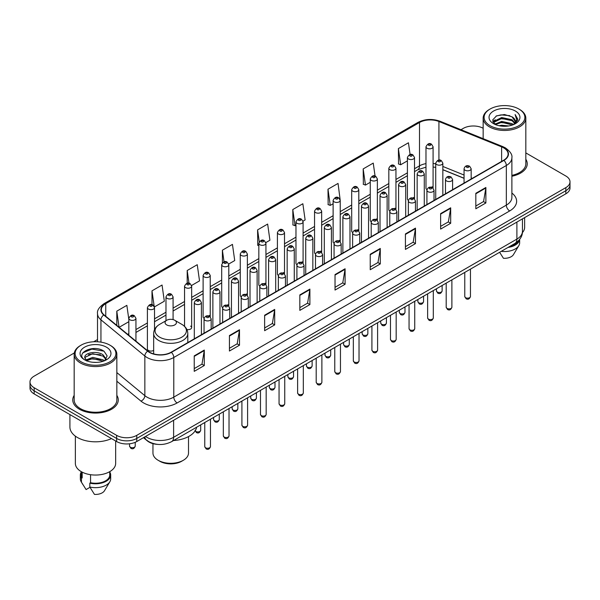 <?xml version="1.0" encoding="UTF-8"?>
<svg xmlns="http://www.w3.org/2000/svg" width="600" height="600" viewBox="0 0 600 600"><rect width="100%" height="100%" fill="white"/><g stroke="black" fill="none" stroke-linecap="round" stroke-linejoin="round"><path stroke-width="0.9" d="M413.475 197.468A3.555 2.055 0 0 1 414.51 198.833L414.518 157.507A3.555 2.055 180 0 1 412.32 159.398A3.555 2.055 180 0 1 408.442 158.955A3.555 2.055 180 0 1 407.408 157.507L407.408 198.923A3.555 2.055 0 0 0 408.405 200.347M395.947 209.558L395.947 168.225A3.555 2.055 180 0 1 393.75 170.123A3.555 2.055 180 0 1 389.873 169.68A3.555 2.055 180 0 1 388.83 168.225L388.83 209.647A3.555 2.055 0 0 0 389.835 211.072M376.327 218.917A3.555 2.055 0 0 1 377.37 220.275L377.37 178.95A3.555 2.055 180 0 1 375.18 180.847A3.555 2.055 180 0 1 371.303 180.398A3.555 2.055 180 0 1 370.26 178.95L370.26 220.365A3.555 2.055 0 0 0 371.265 221.798M357.757 229.635A3.555 2.055 0 0 1 358.8 231L358.8 189.667A3.555 2.055 180 0 1 356.603 191.565A3.555 2.055 180 0 1 352.733 191.123A3.555 2.055 180 0 1 351.69 189.667L351.69 231.09A3.555 2.055 0 0 0 352.688 232.515M339.188 240.36A3.555 2.055 0 0 1 340.222 241.718L340.23 200.392A3.555 2.055 180 0 1 338.032 202.29A3.555 2.055 180 0 1 334.163 201.847A3.555 2.055 180 0 1 333.12 200.392L333.12 241.815A3.555 2.055 0 0 0 334.118 243.24M321.66 252.442L321.66 211.118A3.555 2.055 180 0 1 319.462 213.015A3.555 2.055 180 0 1 315.585 212.565A3.555 2.055 180 0 1 314.55 211.118L314.55 252.532A3.555 2.055 0 0 0 315.548 253.965M302.048 261.803A3.555 2.055 0 0 1 303.082 263.168L303.09 221.835A3.555 2.055 180 0 1 300.892 223.733A3.555 2.055 180 0 1 297.015 223.29A3.555 2.055 180 0 1 295.972 221.835L295.972 263.257A3.555 2.055 0 0 0 296.978 264.683M283.47 272.528A3.555 2.055 0 0 1 284.513 273.885L284.513 232.56A3.555 2.055 180 0 1 282.322 234.458A3.555 2.055 180 0 1 278.445 234.007A3.555 2.055 180 0 1 277.403 232.56L277.403 273.975A3.555 2.055 0 0 0 278.407 275.407M264.9 283.245A3.555 2.055 0 0 1 265.942 284.61L265.942 243.285A3.555 2.055 180 0 1 263.745 245.175A3.555 2.055 180 0 1 259.875 244.733A3.555 2.055 180 0 1 258.832 243.285L258.832 284.7A3.555 2.055 0 0 0 259.83 286.125M247.373 295.335L247.373 254.002A3.555 2.055 180 0 1 245.175 255.9A3.555 2.055 180 0 1 241.305 255.458A3.555 2.055 180 0 1 240.263 254.002L240.263 295.425A3.555 2.055 0 0 0 241.26 296.85M227.76 304.695A3.555 2.055 0 0 1 228.795 306.053L228.803 264.728A3.555 2.055 180 0 1 226.605 266.625A3.555 2.055 180 0 1 222.728 266.175A3.555 2.055 180 0 1 221.692 264.728L221.692 306.142A3.555 2.055 0 0 0 222.69 307.575M209.19 315.413A3.555 2.055 0 0 1 210.225 316.778L210.225 275.445A3.555 2.055 180 0 1 208.035 277.343A3.555 2.055 180 0 1 204.157 276.9A3.555 2.055 180 0 1 203.115 275.445L203.115 316.868A3.555 2.055 0 0 0 204.12 318.293M154.515 329.685L154.515 307.612A3.555 2.055 180 0 1 152.317 309.51A3.555 2.055 180 0 1 148.447 309.067A3.555 2.055 180 0 1 147.405 307.612L147.405 349.035A3.555 2.055 0 0 0 148.447 350.483A3.555 2.055 0 0 0 153.667 350.362M432.045 186.75A3.555 2.055 0 0 1 433.08 188.108L433.088 146.782A3.555 2.055 180 0 1 430.89 148.68A3.555 2.055 180 0 1 427.02 148.238A3.555 2.055 180 0 1 425.978 146.782L425.978 188.197A3.555 2.055 0 0 0 426.975 189.63M464.055 178.328L442.845 169.748M395.94 209.55A3.555 2.055 0 0 0 394.905 208.192M321.653 252.442A3.555 2.055 0 0 0 320.618 251.085M247.365 295.327A3.555 2.055 0 0 0 246.33 293.97M186.877 329.52A3.555 2.055 0 0 0 191.655 327.593A3.555 2.055 0 0 0 190.613 326.138M158.047 444.412A14.22 8.212 180 0 1 147.39 440.933L143.445 437.678M74.295 352.957L34.162 376.132A14.22 8.212 0 0 0 30 381.938L30 388.125A14.22 8.212 0 0 0 34.162 393.938L116.632 441.548A14.22 8.212 0 0 0 136.748 441.548L565.838 193.815A14.22 8.212 0 0 0 570 188.01L570 184.913A14.22 8.212 0 0 1 565.838 190.718A14.22 8.212 0 0 0 570 184.913L570 181.815A14.22 8.212 0 0 0 565.838 176.01L525.825 152.91M30 381.938A14.22 8.212 0 0 0 34.162 387.743L116.632 435.353A14.22 8.212 0 0 0 136.748 435.353L136.748 438.45L565.838 190.718L136.748 438.45A14.22 8.212 0 0 1 116.632 438.45A14.22 8.212 0 0 0 136.748 438.45L136.748 441.548M34.162 387.743L34.162 390.84L116.632 438.45L34.162 390.84A14.22 8.212 0 0 1 30 385.035A14.22 8.212 0 0 0 34.162 390.84L34.162 393.938M74.175 395.362A22.755 13.14 0 0 0 72.758 399.938A22.755 13.14 0 0 0 79.418 409.222A22.755 13.14 0 0 0 104.22 412.072A22.755 13.14 0 0 0 118.267 399.938A22.755 13.14 0 0 0 116.843 395.362A22.755 13.14 0 0 1 118.267 399.938A22.755 13.14 0 0 1 104.22 412.072A22.755 13.14 0 0 1 79.418 409.222A22.755 13.14 0 0 1 72.758 399.938A22.755 13.14 0 0 1 74.175 395.362M503.647 147.847A15.172 8.76 180 0 1 508.095 154.042A15.172 8.76 180 0 1 503.647 160.23L171.105 352.222A15.172 8.76 180 0 1 147.953 351.06L104.047 314.858A15.172 8.76 180 0 1 101.302 309.832A15.172 8.76 180 0 1 105.75 303.638L419.498 122.498A15.172 8.76 180 0 1 438.923 121.515L501.623 146.865A15.172 8.76 180 0 1 503.647 147.847M503.918 147.69A15.547 8.978 0 0 0 501.84 146.685L439.14 121.343A15.547 8.978 0 0 0 419.228 122.347L105.48 303.487A15.547 8.978 0 0 0 103.74 314.985L147.637 351.18A15.547 8.978 0 0 0 171.375 352.38L503.918 160.387A15.547 8.978 0 0 0 503.918 147.69M194.235 355.868L194.235 371.347L204.292 365.543L204.292 350.062L194.235 355.868M194.235 368.603L201.983 364.132L204.255 350.572A3.795 2.19 -120 0 0 204.292 350.062M201.915 364.17L204.292 365.543M229.433 335.543L229.433 351.03L239.49 345.218L239.49 329.737L229.433 335.543M229.433 348.278L237.18 343.808L239.452 330.255A3.795 2.19 -120 0 0 239.49 329.737M237.112 343.845L239.49 345.218M264.63 315.225L264.63 330.705L274.688 324.9L274.688 309.413L264.63 315.225M264.63 327.96L272.377 323.483L274.65 309.93A3.795 2.19 -120 0 0 274.688 309.413M272.31 323.528L274.688 324.9M299.835 294.9L299.835 310.38L309.892 304.575L309.892 289.095L299.835 294.9M299.835 307.635L307.575 303.165L309.847 289.605A3.795 2.19 -120 0 0 309.892 289.095M307.507 303.202L309.892 304.575M475.822 193.29L475.822 208.778L485.88 202.965L485.88 187.485L475.822 193.29M475.822 206.025L483.57 201.555L485.842 187.995A3.795 2.19 -120 0 0 485.88 187.485M483.502 201.593L485.88 202.965M440.625 213.615L440.625 229.095L450.683 223.29L450.683 207.803L440.625 213.615M440.625 226.35L448.373 221.88L450.645 208.32A3.795 2.19 -120 0 0 450.683 207.803M448.305 221.917L450.683 223.29M405.428 233.933L405.428 249.42L415.485 243.615L415.485 228.127L405.428 233.933M405.428 246.667L413.175 242.197L415.447 228.645A3.795 2.19 -120 0 0 415.485 228.127M413.107 242.235L415.485 243.615M370.23 254.257L370.23 269.737L380.288 263.933L380.288 248.452L370.23 254.257M370.23 266.993L377.978 262.522L380.243 248.962A3.795 2.19 -120 0 0 380.288 248.452M377.91 262.56L380.288 263.933M335.032 274.575L335.032 290.062L345.09 284.257L345.09 268.77L335.032 274.575M335.032 287.317L342.78 282.84L345.045 269.288A3.795 2.19 -120 0 0 345.09 268.77M342.712 282.885L345.09 284.257M511.882 176.235A22.755 13.14 0 0 0 527.243 163.815A22.755 13.14 0 0 0 525.825 159.24A22.755 13.14 0 0 1 527.243 163.815A22.755 13.14 0 0 1 511.882 176.235M136.748 435.353L565.838 187.62A14.22 8.212 0 0 0 570 181.815M483.158 128.273A14.22 8.212 0 0 0 463.252 128.4L460.987 129.705M97.515 339.555L93.69 341.76M191.572 285.48L199.522 280.882L197.25 264.705L187.2 270.51L187.2 283.207M154.425 306.923L164.325 301.207L162.053 285.03L151.995 290.835L151.995 304.688M128.835 319.433L126.855 305.347L116.797 311.16L116.797 325.373M303 221.145L305.123 219.923L302.85 203.745L292.793 209.55L292.957 224.94M340.14 199.702L338.048 183.42L327.99 189.225L328.155 204.615M375.067 176.078L373.245 163.095L363.188 168.907L363.353 184.297M410.092 154.538L408.442 142.778L398.393 148.583L398.55 163.972M228.712 264.03L234.72 260.565L232.455 244.388L222.397 250.192L222.397 262.868M265.853 242.587L269.918 240.24L267.653 224.062L257.595 229.868L257.752 245.257M258.832 245.663L257.595 245.197M257.595 229.868L259.267 241.785M292.793 209.55L295.065 225.728L295.972 225.202M295.065 225.728L292.793 224.88M327.99 189.225L330.263 205.403L333.12 203.752M330.263 205.403L327.99 204.555M363.188 168.907L365.46 185.085L370.26 182.31M365.46 185.085L363.188 184.238M398.393 148.583L400.658 164.76L407.408 160.868M400.658 164.76L398.393 163.913M222.397 250.192L224.032 261.847M187.2 270.51L188.977 283.207M151.995 290.835L154.163 306.263M119.137 327.3L128.835 321.697M116.797 311.16L119.055 327.233M490.072 125.685A20.385 11.768 0 0 0 518.903 125.685A20.385 11.768 0 0 0 518.903 109.042L519.57 109.425A21.33 12.315 0 0 0 519.57 109.425A21.33 12.315 0 0 1 525.825 118.14A21.33 12.315 0 0 1 512.655 129.517A21.33 12.315 0 0 1 489.405 126.847A21.33 12.315 0 0 1 483.158 118.14A21.33 12.315 0 0 1 489.405 109.433L490.072 109.042A20.385 11.768 0 0 0 490.072 125.685M511.882 175.365A21.33 12.315 0 0 0 525.825 163.815L525.825 118.14M522.382 232.642A20.145 11.633 0 0 0 524.64 227.295L524.64 217.597M499.103 125.73L501.713 125.257L508.68 125.955M502.162 126.188L505.575 126.27M494.737 124.245L501.713 121.387L512.062 123.63L513.375 124.665M495.397 124.583L501.713 122.355L512.588 124.965M493.875 123.45L494.138 121.245L501.713 117.517L512.062 119.76L514.838 122.85M493.815 123.172L494.138 122.212L501.713 118.485L512.062 120.727L514.59 123.308M513.435 124.642A10.717 6.188 0 0 0 515.205 121.238A10.717 6.188 0 0 0 512.062 116.858L515.197 121.47M515.415 111.052A15.457 8.925 0 0 0 493.56 111.052A15.457 8.925 0 0 0 493.56 123.675A15.457 8.925 0 0 0 515.415 123.675A15.457 8.925 0 0 0 515.415 111.052M512.062 116.858L504.428 114.517L496.515 115.875L492.697 119.933L494.865 124.35M514.477 124.17L517.665 120.097L517.77 119.137L515.115 114.54L516.668 119.685L513.607 124.575M509.452 246.608A14.22 8.212 0 0 0 518.273 240.923M519.57 109.433L518.903 109.042A20.385 11.768 0 0 0 490.072 109.042M499.612 252.285L503.445 258.285A9.48 5.475 0 0 0 513.45 254.632L518.827 245.64A15.172 8.76 0 0 0 519.66 242.782L519.66 239.37M501.255 251.34A15.172 8.76 0 0 0 518.827 245.64M508.028 247.425A15.172 8.76 0 0 0 519.638 239.4M515.115 114.54L517.77 119.325M496.088 116.085L501.053 114.877L509.79 115.672M492.893 121.913L494.415 120.78M497.85 119.355L501.053 118.748L509.467 119.445M497.85 123.225L501.053 122.618L509.467 123.315M492.772 121.545L495.315 119.812M494.543 124.095L495.315 123.69M152.955 443.64L152.955 453.045A17.775 10.268 0 0 0 158.167 460.298L159.84 461.272A15.405 8.895 0 0 0 181.635 461.272L183.308 460.298A17.775 10.268 0 0 0 188.512 453.045L188.512 436.575M159.84 461.272L158.167 460.298A17.775 10.268 0 0 0 183.308 460.298M166.718 324.915A5.692 3.285 0 0 0 174.757 324.915A5.692 3.285 0 0 0 174.757 320.272L181.822 324.353A15.675 9.053 0 0 1 181.822 337.155A15.675 9.053 0 0 1 159.653 337.155A15.675 9.053 0 0 1 159.653 324.353C155.79 326.647 153.795 329.692 153.667 333.487A17.07 9.855 0 0 0 158.67 340.455A17.07 9.855 0 0 0 177.27 342.593A17.07 9.855 0 0 0 187.8 333.487C187.68 329.692 185.685 326.647 181.822 324.353L174.757 320.272A5.692 3.285 0 0 0 166.718 320.272A5.692 3.285 0 0 0 166.718 324.915M173.565 440.528A26.078 15.053 0 0 0 196.657 427.192M81.097 361.808A20.385 11.768 0 0 0 109.927 361.808A20.385 11.768 0 0 0 109.927 345.165L110.595 345.548A21.33 12.315 0 0 1 116.843 354.255A21.33 12.315 0 0 1 103.672 365.64A21.33 12.315 0 0 1 80.43 362.97A21.33 12.315 0 0 1 74.175 354.255A21.33 12.315 0 0 1 80.43 345.548L81.097 345.165A20.385 11.768 0 0 0 81.097 361.808M74.175 354.255L74.175 399.938A21.33 12.315 0 0 0 80.43 408.645A21.33 12.315 0 0 0 103.672 411.315A21.33 12.315 0 0 0 116.843 399.938L116.843 354.255M69.915 414.57L69.915 427.028A25.598 14.783 0 0 0 77.407 437.482A25.598 14.783 0 0 0 111.488 438.577M75.36 436.147L75.36 463.418A20.145 11.633 0 0 0 81.262 471.645A20.145 11.633 0 0 0 103.222 474.165A20.145 11.633 0 0 0 115.657 463.418L115.657 440.985M92.925 362.28L96.532 362.392M85.838 360.015L92.738 357.382L103.087 359.805L104.347 360.81M86.468 360.675L92.738 358.612L103.32 361.185M84.795 357.42L86.565 360.765M84.817 357.75C83.662 352.98 96.743 350.145 103.087 354.885L106.17 359.138M84.863 358.043L85.162 357.248L92.738 353.692L103.087 356.115L105.922 359.46M104.708 360.66L107.13 355.905L104.07 351.285C93.225 343.493 73.95 353.76 85.08 360.06L85.627 360.397M106.44 347.175A15.457 8.925 0 0 0 84.585 347.175A15.457 8.925 0 0 0 84.585 359.798A15.457 8.925 0 0 0 106.44 359.798A15.457 8.925 0 0 0 106.44 347.175M81.293 471.66L81.293 475.028A14.22 8.212 0 0 0 82.177 477.885L82.177 472.14M81.293 471.982A15.172 8.76 0 0 0 80.34 475.028L80.34 478.897A15.172 8.76 0 0 0 81.172 481.763A15.172 8.76 0 0 0 81.45 482.183L86.085 489.57L89.992 487.312M81.45 482.183L81.45 478.312L82.177 477.885M80.34 475.028A15.172 8.76 0 0 0 81.45 478.312M86.805 361.08L84.84 357.93M90.562 474.69L90.562 482.73A14.22 8.212 0 0 0 109.733 475.028L109.733 471.66M110.595 345.548L109.927 345.165A20.385 11.768 0 0 0 81.097 345.165M90.562 482.73L89.828 483.15L89.828 487.02L94.47 494.408A9.48 5.475 0 0 0 104.475 490.748L109.852 481.763A15.172 8.76 0 0 0 110.685 478.897L110.685 475.028A15.172 8.76 0 0 0 109.733 471.982M89.828 487.02A15.172 8.76 0 0 0 109.852 481.763M89.828 483.15A15.172 8.76 0 0 0 110.685 475.028M82.815 352.837L91.898 349.11L103.86 351.142M88.485 354.645L91.898 354.03L100.433 354.757M88.485 359.565L91.898 358.942L100.433 359.678M145.53 436.478A18.96 10.95 0 0 0 146.805 437.287A18.96 10.95 0 0 0 173.618 437.287L516.893 239.1A18.96 10.95 0 0 0 522.442 231.36C522.585 236.062 520.08 240.09 514.928 243.442L171.653 441.63A9.48 5.475 60 0 0 173.618 437.287L173.618 420.255M516.893 222.067L516.893 239.1A9.48 5.475 60 0 1 514.928 243.442M144.757 436.92A9.48 6.345 129.5 0 0 146.415 440.002L143.535 437.625M565.838 193.815L565.838 187.62M116.632 441.548L116.632 435.353M511.882 193.05A23.707 13.688 180 0 1 509.685 210.945L177.142 402.938A4.74 2.737 60 0 1 173.79 397.125L506.332 205.132A18.96 10.95 0 0 0 511.882 197.392L511.882 157.755A18.96 10.95 180 0 1 506.332 165.495A4.74 2.737 -120 0 0 503.918 160.387M177.142 402.938A23.707 13.688 180 0 1 143.618 402.938A23.707 13.688 180 0 1 140.962 401.107L116.843 381.225M147.637 351.18A4.74 3.173 129.5 0 0 144.847 356.025L144.847 395.662A18.96 10.95 0 0 0 146.97 397.125A18.96 10.95 0 0 0 173.79 397.125L173.79 357.487A18.96 10.95 180 0 1 144.847 356.025L100.942 319.83A18.96 10.95 180 0 1 97.515 313.553L97.515 341.775M511.882 157.755C512.52 154.792 510.338 151.493 505.35 147.847L502.86 146.632A4.74 2.22 112 0 0 501.84 146.685M502.86 146.632L440.16 121.29C432.308 118.507 424.853 118.913 417.795 122.498A4.74 2.737 60 0 1 419.228 122.347M105.48 303.487A4.74 2.737 -120 0 0 104.047 303.638C99.127 307.178 96.945 310.478 97.515 313.553M103.74 314.985A4.74 3.173 129.5 0 0 100.942 319.83L100.942 342.142M440.16 121.29A4.74 2.22 112 0 0 439.14 121.343M171.375 352.38A4.74 2.737 60 0 1 173.79 357.487L506.332 165.495L506.332 205.132A4.74 2.737 60 0 0 509.685 210.945M116.843 372.577L144.847 395.662A4.74 3.173 -50.5 0 1 140.962 401.107M105.75 303.638L105.75 316.26M501.623 146.865L501.623 161.4M438.923 121.515L438.923 160.095M472.268 178.35L471.165 177.907M464.055 175.035L442.845 166.455M435.728 163.882A15.172 8.76 0 0 0 433.088 163.447M425.978 163.635A15.172 8.76 0 0 0 419.498 165.855L414.518 168.727M419.498 122.498L419.498 165.855A8.535 4.928 60 0 1 417.728 169.762L414.518 171.615M407.408 172.837L395.947 179.453M388.83 183.555L377.37 190.17M370.26 194.28L358.8 200.895M351.69 204.998L340.23 211.62M333.12 215.722L321.66 222.337M314.55 226.447L303.09 233.062M295.972 237.165L284.513 243.788M277.403 247.89L265.942 254.505M258.832 258.615L247.373 265.23M240.263 269.332L228.803 275.947M221.692 280.058L210.225 286.673M203.115 290.775L191.655 297.397M184.545 301.5L173.085 308.115M165.975 312.225L154.515 318.84M147.405 322.942L135.945 329.565M128.835 333.668L127.672 334.335M335.032 275.07L345.045 269.288M370.23 254.745L380.243 248.962M405.428 234.428L415.447 228.645M440.625 214.103L450.645 208.32M475.822 193.785L485.842 187.995M299.835 295.388L309.847 289.605M264.63 315.712L274.65 309.93M229.433 336.038L239.452 330.255M194.235 356.355L204.255 350.572M470.46 296.505C469.522 299.062 468.067 299.812 466.095 298.755L464.768 296.505A2.843 1.643 0 0 0 465.6 297.668A2.843 1.643 0 0 0 468.705 298.028A2.843 1.643 0 0 0 470.46 296.505L470.46 269.115M465.097 170.22A3.555 2.055 180 0 1 464.055 168.765C464.963 165.855 466.822 165.007 469.635 166.23L471.165 168.765A3.555 2.055 180 0 1 468.975 170.663A3.555 2.055 180 0 1 465.097 170.22M468.45 166.35A1.185 0.682 0 0 0 466.778 166.35A1.185 0.682 0 0 0 466.778 167.317A1.185 0.682 0 0 0 468.45 167.317A1.185 0.682 0 0 0 468.45 166.35M451.882 307.23C450.952 309.788 449.498 310.538 447.518 309.472L446.197 307.23A2.843 1.643 0 0 0 447.03 308.392A2.843 1.643 0 0 0 450.127 308.745A2.843 1.643 0 0 0 451.882 307.23L451.882 279.84M446.528 180.945A3.555 2.055 180 0 1 445.485 179.49C446.393 176.572 448.252 175.725 451.065 176.955L452.595 179.49A3.555 2.055 180 0 1 450.405 181.387A3.555 2.055 180 0 1 446.528 180.945M449.88 177.075A1.185 0.682 0 0 0 448.2 177.075A1.185 0.682 0 0 0 448.2 178.042A1.185 0.682 0 0 0 449.88 178.042A1.185 0.682 0 0 0 449.88 177.075M433.312 317.955C432.375 320.513 430.92 321.263 428.947 320.197L427.627 317.955A2.843 1.643 0 0 0 428.46 319.11A2.843 1.643 0 0 0 431.558 319.47A2.843 1.643 0 0 0 433.312 317.955L433.312 290.565M427.957 191.663A3.555 2.055 180 0 1 426.915 190.215C427.822 187.297 429.683 186.45 432.495 187.672L434.025 190.215A3.555 2.055 180 0 1 431.827 192.112A3.555 2.055 180 0 1 427.957 191.663M431.31 187.792A1.185 0.682 0 0 0 429.63 187.792A1.185 0.682 0 0 0 429.63 188.76A1.185 0.682 0 0 0 431.31 188.76A1.185 0.682 0 0 0 431.31 187.792M414.743 328.673C413.805 331.23 412.35 331.98 410.377 330.923L409.058 328.673A2.843 1.643 0 0 0 409.89 329.835A2.843 1.643 0 0 0 412.987 330.188A2.843 1.643 0 0 0 414.743 328.673L414.743 301.282M409.388 202.388A3.555 2.055 180 0 1 408.345 200.933C409.252 198.015 411.112 197.175 413.925 198.397L415.455 200.933A3.555 2.055 180 0 1 413.257 202.83A3.555 2.055 180 0 1 409.388 202.388M412.74 198.517A1.185 0.682 0 0 0 411.06 198.517A1.185 0.682 0 0 0 411.06 199.485A1.185 0.682 0 0 0 412.74 199.485A1.185 0.682 0 0 0 412.74 198.517M396.173 339.397C395.235 341.955 393.78 342.705 391.808 341.64L390.48 339.397A2.843 1.643 0 0 0 391.312 340.56A2.843 1.643 0 0 0 394.418 340.913A2.843 1.643 0 0 0 396.173 339.397L396.173 312.007M390.81 213.112A3.555 2.055 180 0 1 389.775 211.657C390.683 208.74 392.543 207.892 395.347 209.123L396.885 211.657A3.555 2.055 180 0 1 394.688 213.555A3.555 2.055 180 0 1 390.81 213.112M394.162 209.235A1.185 0.682 0 0 0 392.49 209.235A1.185 0.682 0 0 0 392.49 210.202A1.185 0.682 0 0 0 394.162 210.202A1.185 0.682 0 0 0 394.162 209.235M377.603 350.115C376.665 352.68 375.21 353.423 373.237 352.365L371.91 350.115A2.843 1.643 0 0 0 372.743 351.278A2.843 1.643 0 0 0 375.847 351.638A2.843 1.643 0 0 0 377.603 350.115L377.603 322.725M372.24 223.83A3.555 2.055 180 0 1 371.197 222.382C372.105 219.465 373.965 218.618 376.778 219.84L378.308 222.382A3.555 2.055 180 0 1 376.118 224.272A3.555 2.055 180 0 1 372.24 223.83M375.593 219.96A1.185 0.682 0 0 0 373.92 219.96A1.185 0.682 0 0 0 373.92 220.928A1.185 0.682 0 0 0 375.593 220.928A1.185 0.682 0 0 0 375.593 219.96M359.025 360.84C358.095 363.397 356.64 364.147 354.66 363.09L353.34 360.84A2.843 1.643 0 0 0 354.173 362.002A2.843 1.643 0 0 0 357.27 362.355A2.843 1.643 0 0 0 359.025 360.84L359.025 333.45M353.67 234.555A3.555 2.055 180 0 1 352.627 233.1C353.535 230.183 355.395 229.343 358.207 230.565L359.737 233.1A3.555 2.055 180 0 1 357.548 234.998A3.555 2.055 180 0 1 353.67 234.555M357.022 230.685A1.185 0.682 0 0 0 355.343 230.685A1.185 0.682 0 0 0 355.343 231.653A1.185 0.682 0 0 0 357.022 231.653A1.185 0.682 0 0 0 357.022 230.685M340.455 371.565C339.517 374.123 338.062 374.873 336.09 373.808L334.77 371.565A2.843 1.643 0 0 0 335.603 372.728A2.843 1.643 0 0 0 338.7 373.08A2.843 1.643 0 0 0 340.455 371.565L340.455 344.175M335.1 245.272A3.555 2.055 180 0 1 334.058 243.825C334.965 240.907 336.825 240.06 339.638 241.29L341.168 243.825A3.555 2.055 180 0 1 338.97 245.722A3.555 2.055 180 0 1 335.1 245.272M338.452 241.403A1.185 0.682 0 0 0 336.772 241.403A1.185 0.682 0 0 0 336.772 242.37A1.185 0.682 0 0 0 338.452 242.37A1.185 0.682 0 0 0 338.452 241.403M321.885 382.282C320.947 384.84 319.493 385.59 317.52 384.533L316.2 382.282A2.843 1.643 0 0 0 317.032 383.445A2.843 1.643 0 0 0 320.13 383.805A2.843 1.643 0 0 0 321.885 382.282L321.885 354.892M316.53 255.998A3.555 2.055 180 0 1 315.487 254.542C316.395 251.625 318.255 250.785 321.067 252.007L322.597 254.542A3.555 2.055 180 0 1 320.4 256.44A3.555 2.055 180 0 1 316.53 255.998M319.882 252.127A1.185 0.682 0 0 0 318.202 252.127A1.185 0.682 0 0 0 318.202 253.095A1.185 0.682 0 0 0 319.882 253.095A1.185 0.682 0 0 0 319.882 252.127M303.315 393.007C302.377 395.565 300.923 396.315 298.95 395.25L297.623 393.007A2.843 1.643 0 0 0 298.455 394.17A2.843 1.643 0 0 0 301.56 394.522A2.843 1.643 0 0 0 303.315 393.007L303.315 365.618M297.952 266.722A3.555 2.055 180 0 1 296.91 265.267C297.825 262.35 299.685 261.502 302.49 262.733L304.028 265.267A3.555 2.055 180 0 1 301.83 267.165A3.555 2.055 180 0 1 297.952 266.722M301.305 262.853A1.185 0.682 0 0 0 299.632 262.853A1.185 0.682 0 0 0 299.632 263.82A1.185 0.682 0 0 0 301.305 263.82A1.185 0.682 0 0 0 301.305 262.853M284.745 403.732C283.808 406.29 282.353 407.04 280.38 405.975L279.053 403.732A2.843 1.643 0 0 0 279.885 404.888A2.843 1.643 0 0 0 282.99 405.248A2.843 1.643 0 0 0 284.745 403.732L284.745 376.343M279.382 277.44A3.555 2.055 180 0 1 278.34 275.993C279.248 273.075 281.108 272.228 283.92 273.45L285.45 275.993A3.555 2.055 180 0 1 283.26 277.89A3.555 2.055 180 0 1 279.382 277.44M282.735 273.57A1.185 0.682 0 0 0 281.062 273.57A1.185 0.682 0 0 0 281.062 274.538A1.185 0.682 0 0 0 282.735 274.538A1.185 0.682 0 0 0 282.735 273.57M266.168 414.45C265.237 417.007 263.782 417.757 261.803 416.7L260.483 414.45A2.843 1.643 0 0 0 261.315 415.612A2.843 1.643 0 0 0 264.413 415.965A2.843 1.643 0 0 0 266.168 414.45L266.168 387.06M260.812 288.165A3.555 2.055 180 0 1 259.77 286.71C260.678 283.793 262.538 282.952 265.35 284.175L266.88 286.71A3.555 2.055 180 0 1 264.69 288.608A3.555 2.055 180 0 1 260.812 288.165M264.165 284.295A1.185 0.682 0 0 0 262.485 284.295A1.185 0.682 0 0 0 262.485 285.263A1.185 0.682 0 0 0 264.165 285.263A1.185 0.682 0 0 0 264.165 284.295M247.597 425.175C246.66 427.732 245.205 428.482 243.233 427.418L241.913 425.175A2.843 1.643 0 0 0 242.745 426.338A2.843 1.643 0 0 0 245.843 426.69A2.843 1.643 0 0 0 247.597 425.175L247.597 397.785M242.243 298.882A3.555 2.055 180 0 1 241.2 297.435C242.108 294.517 243.968 293.67 246.78 294.9L248.31 297.435A3.555 2.055 180 0 1 246.112 299.332A3.555 2.055 180 0 1 242.243 298.882M245.595 295.013A1.185 0.682 0 0 0 243.915 295.013A1.185 0.682 0 0 0 243.915 295.98A1.185 0.682 0 0 0 245.595 295.98A1.185 0.682 0 0 0 245.595 295.013M229.028 435.893C228.09 438.457 226.635 439.2 224.663 438.143L223.335 435.893A2.843 1.643 0 0 0 224.175 437.055A2.843 1.643 0 0 0 227.272 437.415A2.843 1.643 0 0 0 229.028 435.893L229.028 408.502M223.673 309.608A3.555 2.055 180 0 1 222.63 308.16C223.538 305.243 225.397 304.395 228.21 305.618L229.74 308.16A3.555 2.055 180 0 1 227.542 310.05A3.555 2.055 180 0 1 223.673 309.608M227.025 305.737A1.185 0.682 0 0 0 225.345 305.737A1.185 0.682 0 0 0 225.345 306.705A1.185 0.682 0 0 0 227.025 306.705A1.185 0.682 0 0 0 227.025 305.737M210.458 446.618C209.52 449.175 208.065 449.925 206.093 448.868L204.765 446.618A2.843 1.643 0 0 0 205.597 447.78A2.843 1.643 0 0 0 208.702 448.132A2.843 1.643 0 0 0 210.458 446.618L210.458 419.228M205.095 320.332A3.555 2.055 180 0 1 204.053 318.877C204.968 315.96 206.827 315.112 209.632 316.343L211.17 318.877A3.555 2.055 180 0 1 208.972 320.775A3.555 2.055 180 0 1 205.095 320.332M208.447 316.462A1.185 0.682 0 0 0 206.775 316.462A1.185 0.682 0 0 0 206.775 317.43A1.185 0.682 0 0 0 208.447 317.43A1.185 0.682 0 0 0 208.447 316.462M437.272 292.035A2.843 1.643 0 0 0 440.377 292.395A2.843 1.643 0 0 0 442.132 290.873C441.195 293.43 439.74 294.18 437.768 293.123L436.44 290.873A2.843 1.643 0 0 0 437.272 292.035M442.845 195.337L442.845 163.14A3.555 2.055 180 0 1 440.647 165.03A3.555 2.055 180 0 1 436.77 164.587A3.555 2.055 180 0 1 435.728 163.14L435.728 199.447M438.45 161.685A1.185 0.682 0 0 0 440.123 161.685A1.185 0.682 0 0 0 440.123 160.718A1.185 0.682 0 0 0 438.45 160.718A1.185 0.682 0 0 0 438.45 161.685M418.702 302.76A2.843 1.643 0 0 0 421.8 303.112A2.843 1.643 0 0 0 423.562 301.597C422.625 304.155 421.17 304.905 419.197 303.847L417.87 301.597A2.843 1.643 0 0 0 418.702 302.76M424.268 206.062L424.268 173.858A3.555 2.055 180 0 1 422.077 175.755A3.555 2.055 180 0 1 418.2 175.312A3.555 2.055 180 0 1 417.158 173.858L417.158 210.165M419.88 172.41A1.185 0.682 0 0 0 421.553 172.41A1.185 0.682 0 0 0 421.553 171.442A1.185 0.682 0 0 0 419.88 171.442A1.185 0.682 0 0 0 419.88 172.41M400.132 313.478A2.843 1.643 0 0 0 403.23 313.837A2.843 1.643 0 0 0 404.985 312.322C404.048 314.88 402.6 315.63 400.62 314.565L399.3 312.322A2.843 1.643 0 0 0 400.132 313.478M405.697 216.788L405.697 184.583A3.555 2.055 180 0 1 403.507 186.48A3.555 2.055 180 0 1 399.63 186.03A3.555 2.055 180 0 1 398.588 184.583L398.588 220.89M401.303 183.127A1.185 0.682 0 0 0 402.982 183.127A1.185 0.682 0 0 0 402.982 182.16A1.185 0.682 0 0 0 401.303 182.16A1.185 0.682 0 0 0 401.303 183.127M381.562 324.202A2.843 1.643 0 0 0 384.66 324.562A2.843 1.643 0 0 0 386.415 323.04C385.478 325.597 384.022 326.347 382.05 325.29L380.73 323.04A2.843 1.643 0 0 0 381.562 324.202M387.127 227.505L387.127 195.3A3.555 2.055 180 0 1 384.93 197.197A3.555 2.055 180 0 1 381.06 196.755A3.555 2.055 180 0 1 380.017 195.3L380.017 231.615M382.733 193.853A1.185 0.682 0 0 0 384.412 193.853A1.185 0.682 0 0 0 384.412 192.885A1.185 0.682 0 0 0 382.733 192.885A1.185 0.682 0 0 0 382.733 193.853M362.993 334.928A2.843 1.643 0 0 0 366.09 335.28A2.843 1.643 0 0 0 367.845 333.765C366.907 336.322 365.452 337.072 363.48 336.007L362.153 333.765A2.843 1.643 0 0 0 362.993 334.928M368.558 238.23L368.558 206.025A3.555 2.055 180 0 1 366.36 207.923A3.555 2.055 180 0 1 362.483 207.48A3.555 2.055 180 0 1 361.447 206.025L361.447 242.333M364.163 204.57A1.185 0.682 0 0 0 365.835 204.57A1.185 0.682 0 0 0 365.835 203.603A1.185 0.682 0 0 0 364.163 203.603A1.185 0.682 0 0 0 364.163 204.57M344.415 345.645A2.843 1.643 0 0 0 347.52 346.005A2.843 1.643 0 0 0 349.275 344.49C348.337 347.048 346.882 347.79 344.91 346.733L343.582 344.49A2.843 1.643 0 0 0 344.415 345.645M349.987 248.947L349.987 216.75A3.555 2.055 180 0 1 347.79 218.647A3.555 2.055 180 0 1 343.913 218.197A3.555 2.055 180 0 1 342.87 216.75L342.87 253.058M345.593 215.295A1.185 0.682 0 0 0 347.265 215.295A1.185 0.682 0 0 0 347.265 214.327A1.185 0.682 0 0 0 345.593 214.327A1.185 0.682 0 0 0 345.593 215.295M325.845 356.37A2.843 1.643 0 0 0 328.942 356.722A2.843 1.643 0 0 0 330.705 355.207C329.767 357.765 328.312 358.515 326.34 357.457L325.013 355.207A2.843 1.643 0 0 0 325.845 356.37M331.41 259.673L331.41 227.468A3.555 2.055 180 0 1 329.22 229.365A3.555 2.055 180 0 1 325.343 228.923A3.555 2.055 180 0 1 324.3 227.468L324.3 263.782M327.022 226.02A1.185 0.682 0 0 0 328.695 226.02A1.185 0.682 0 0 0 328.695 225.053A1.185 0.682 0 0 0 327.022 225.053A1.185 0.682 0 0 0 327.022 226.02M307.275 367.095A2.843 1.643 0 0 0 310.373 367.447A2.843 1.643 0 0 0 312.127 365.933C311.19 368.49 309.735 369.24 307.763 368.175L306.442 365.933A2.843 1.643 0 0 0 307.275 367.095M312.84 270.397L312.84 238.192A3.555 2.055 180 0 1 310.65 240.09A3.555 2.055 180 0 1 306.772 239.64A3.555 2.055 180 0 1 305.73 238.192L305.73 274.5M308.445 236.737A1.185 0.682 0 0 0 310.125 236.737A1.185 0.682 0 0 0 310.125 235.77A1.185 0.682 0 0 0 308.445 235.77A1.185 0.682 0 0 0 308.445 236.737M288.705 377.812A2.843 1.643 0 0 0 291.803 378.173A2.843 1.643 0 0 0 293.558 376.65C292.62 379.207 291.165 379.957 289.192 378.9L287.873 376.65A2.843 1.643 0 0 0 288.705 377.812M294.27 281.115L294.27 248.917A3.555 2.055 180 0 1 292.072 250.808A3.555 2.055 180 0 1 288.202 250.365A3.555 2.055 180 0 1 287.16 248.917L287.16 285.225M289.875 247.462A1.185 0.682 0 0 0 291.555 247.462A1.185 0.682 0 0 0 291.555 246.495A1.185 0.682 0 0 0 289.875 246.495A1.185 0.682 0 0 0 289.875 247.462M270.135 388.537A2.843 1.643 0 0 0 273.233 388.89A2.843 1.643 0 0 0 274.987 387.375C274.05 389.933 272.595 390.683 270.623 389.625L269.295 387.375A2.843 1.643 0 0 0 270.135 388.537M275.7 291.84L275.7 259.635A3.555 2.055 180 0 1 273.502 261.532A3.555 2.055 180 0 1 269.625 261.09A3.555 2.055 180 0 1 268.59 259.635L268.59 295.942M271.305 258.188A1.185 0.682 0 0 0 272.978 258.188A1.185 0.682 0 0 0 272.978 257.22A1.185 0.682 0 0 0 271.305 257.22A1.185 0.682 0 0 0 271.305 258.188M251.558 399.255A2.843 1.643 0 0 0 254.663 399.615A2.843 1.643 0 0 0 256.418 398.1C255.48 400.658 254.025 401.408 252.053 400.342L250.725 398.1A2.843 1.643 0 0 0 251.558 399.255M257.13 302.565L257.13 270.36A3.555 2.055 180 0 1 254.933 272.257A3.555 2.055 180 0 1 251.055 271.808A3.555 2.055 180 0 1 250.013 270.36L250.013 306.668M252.735 268.905A1.185 0.682 0 0 0 254.407 268.905A1.185 0.682 0 0 0 254.407 267.938A1.185 0.682 0 0 0 252.735 267.938A1.185 0.682 0 0 0 252.735 268.905M232.987 409.98A2.843 1.643 0 0 0 236.085 410.34A2.843 1.643 0 0 0 237.847 408.817C236.91 411.375 235.455 412.125 233.483 411.067L232.155 408.817A2.843 1.643 0 0 0 232.987 409.98M238.553 313.282L238.553 281.077A3.555 2.055 180 0 1 236.362 282.975A3.555 2.055 180 0 1 232.485 282.532A3.555 2.055 180 0 1 231.442 281.077L231.442 317.392M234.165 279.63A1.185 0.682 0 0 0 235.837 279.63A1.185 0.682 0 0 0 235.837 278.663A1.185 0.682 0 0 0 234.165 278.663A1.185 0.682 0 0 0 234.165 279.63M214.417 420.705A2.843 1.643 0 0 0 217.515 421.058A2.843 1.643 0 0 0 219.27 419.543C218.333 422.1 216.877 422.85 214.905 421.785L213.585 419.543A2.843 1.643 0 0 0 214.417 420.705M219.983 324.007L219.983 291.803A3.555 2.055 180 0 1 217.792 293.7A3.555 2.055 180 0 1 213.915 293.257A3.555 2.055 180 0 1 212.873 291.803L212.873 328.11M215.587 290.347A1.185 0.682 0 0 0 217.267 290.347A1.185 0.682 0 0 0 217.267 289.38A1.185 0.682 0 0 0 215.587 289.38A1.185 0.682 0 0 0 215.587 290.347M195.173 430.808A2.843 1.643 0 0 0 195.847 431.423A2.843 1.643 0 0 0 198.945 431.783A2.843 1.643 0 0 0 200.7 430.26C199.763 432.825 198.308 433.567 196.335 432.51L195.015 430.26M201.413 334.725L201.413 302.528A3.555 2.055 180 0 1 199.215 304.425A3.555 2.055 180 0 1 195.345 303.975A3.555 2.055 180 0 1 194.303 302.528L194.303 338.835M197.017 301.072A1.185 0.682 0 0 0 198.697 301.072A1.185 0.682 0 0 0 198.697 300.105A1.185 0.682 0 0 0 197.017 300.105A1.185 0.682 0 0 0 197.017 301.072M428.692 145.328A1.185 0.682 0 0 0 430.373 145.328A1.185 0.682 0 0 0 430.373 144.36A1.185 0.682 0 0 0 428.692 144.36A1.185 0.682 0 0 0 428.692 145.328M410.123 156.053A1.185 0.682 0 0 0 411.795 156.053A1.185 0.682 0 0 0 411.795 155.085A1.185 0.682 0 0 0 410.123 155.085A1.185 0.682 0 0 0 410.123 156.053M391.553 166.778A1.185 0.682 0 0 0 393.225 166.778A1.185 0.682 0 0 0 393.225 165.81A1.185 0.682 0 0 0 391.553 165.81A1.185 0.682 0 0 0 391.553 166.778M372.975 177.495A1.185 0.682 0 0 0 374.655 177.495A1.185 0.682 0 0 0 374.655 176.528A1.185 0.682 0 0 0 372.975 176.528A1.185 0.682 0 0 0 372.975 177.495M354.405 188.22A1.185 0.682 0 0 0 356.085 188.22A1.185 0.682 0 0 0 356.085 187.252A1.185 0.682 0 0 0 354.405 187.252A1.185 0.682 0 0 0 354.405 188.22M335.835 198.945A1.185 0.682 0 0 0 337.515 198.945A1.185 0.682 0 0 0 337.515 197.978A1.185 0.682 0 0 0 335.835 197.978A1.185 0.682 0 0 0 335.835 198.945M317.265 209.663A1.185 0.682 0 0 0 318.938 209.663A1.185 0.682 0 0 0 318.938 208.695A1.185 0.682 0 0 0 317.265 208.695A1.185 0.682 0 0 0 317.265 209.663M298.695 220.388A1.185 0.682 0 0 0 300.368 220.388A1.185 0.682 0 0 0 300.368 219.42A1.185 0.682 0 0 0 298.695 219.42A1.185 0.682 0 0 0 298.695 220.388M280.118 231.105A1.185 0.682 0 0 0 281.798 231.105A1.185 0.682 0 0 0 281.798 230.138A1.185 0.682 0 0 0 280.118 230.138A1.185 0.682 0 0 0 280.118 231.105M261.548 241.83A1.185 0.682 0 0 0 263.228 241.83A1.185 0.682 0 0 0 263.228 240.862A1.185 0.682 0 0 0 261.548 240.862A1.185 0.682 0 0 0 261.548 241.83M242.978 252.555A1.185 0.682 0 0 0 244.657 252.555A1.185 0.682 0 0 0 244.657 251.587A1.185 0.682 0 0 0 242.978 251.587A1.185 0.682 0 0 0 242.978 252.555M224.407 263.272A1.185 0.682 0 0 0 226.08 263.272A1.185 0.682 0 0 0 226.08 262.305A1.185 0.682 0 0 0 224.407 262.305A1.185 0.682 0 0 0 224.407 263.272M205.837 273.998A1.185 0.682 0 0 0 207.51 273.998A1.185 0.682 0 0 0 207.51 273.03A1.185 0.682 0 0 0 205.837 273.03A1.185 0.682 0 0 0 205.837 273.998M191.655 327.593L191.655 286.17A3.555 2.055 180 0 1 189.465 288.067A3.555 2.055 180 0 1 185.587 287.625A3.555 2.055 180 0 1 184.545 286.17L184.545 326.362M187.26 284.722A1.185 0.682 0 0 0 188.94 284.722A1.185 0.682 0 0 0 188.94 283.748A1.185 0.682 0 0 0 187.26 283.748A1.185 0.682 0 0 0 187.26 284.722M173.085 319.605L173.085 296.895A3.555 2.055 180 0 1 170.887 298.793A3.555 2.055 180 0 1 167.017 298.343A3.555 2.055 180 0 1 165.975 296.895L165.975 320.7M168.69 295.44A1.185 0.682 0 0 0 170.37 295.44A1.185 0.682 0 0 0 170.37 294.472A1.185 0.682 0 0 0 168.69 294.472A1.185 0.682 0 0 0 168.69 295.44M150.12 306.165A1.185 0.682 0 0 0 151.8 306.165A1.185 0.682 0 0 0 151.8 305.197A1.185 0.682 0 0 0 150.12 305.197A1.185 0.682 0 0 0 150.12 306.165M130.373 447.24A2.843 1.643 0 0 0 133.477 447.592A2.843 1.643 0 0 0 135.233 446.077C134.295 448.635 132.84 449.385 130.868 448.32L129.54 446.077A2.843 1.643 0 0 0 130.373 447.24M135.945 341.153L135.945 318.337A3.555 2.055 180 0 1 133.748 320.235A3.555 2.055 180 0 1 129.87 319.785A3.555 2.055 180 0 1 128.835 318.337L128.835 335.295M131.55 316.882A1.185 0.682 0 0 0 133.222 316.882A1.185 0.682 0 0 0 133.222 315.915A1.185 0.682 0 0 0 131.55 315.915A1.185 0.682 0 0 0 131.55 316.882M171.653 441.63C164.025 445.463 156.398 445.463 148.762 441.63L146.415 440.002M522.442 231.36L522.442 218.865M417.795 122.498L104.047 303.638M435.728 167.37L433.088 167.025M425.978 167.175L417.728 169.762M407.408 175.718L395.947 182.34M388.83 186.442L377.37 193.058M370.26 197.167L358.8 203.782M351.69 207.885L340.23 214.507M333.12 218.61L321.66 225.225M314.55 229.335L303.09 235.95M295.972 240.053L284.513 246.667M277.403 250.778L265.942 257.392M258.832 261.495L247.373 268.118M240.263 272.22L228.803 278.835M221.692 282.945L210.225 289.56M203.115 293.663L191.655 300.278M184.545 304.388L173.085 311.002M165.975 315.112L154.515 321.728M147.405 325.83L135.945 332.445M464.055 178.222L442.845 169.642M493.77 123.337L493.77 122.692M483.158 138.667L483.158 118.14M187.8 342.585L187.8 333.487M153.667 353.888L153.667 333.487M166.718 320.272L159.653 324.353M82.71 484.335L81.172 481.763M464.768 296.505L464.768 272.4M464.055 183.09L464.055 168.765M471.165 178.988L471.165 168.765M446.197 307.23L446.197 283.125M445.485 193.815L445.485 179.49M452.595 189.705L452.595 179.49M427.627 317.955L427.627 293.843M426.915 204.532L426.915 190.215M434.025 200.43L434.025 190.215M409.058 328.673L409.058 304.567M408.345 215.257L408.345 200.933M415.455 211.155L415.455 200.933M390.48 339.397L390.48 315.293M389.775 225.983L389.775 211.657M396.885 221.873L396.885 211.657M371.91 350.115L371.91 326.01M371.197 236.7L371.197 222.382M378.308 232.597L378.308 222.382M353.34 360.84L353.34 336.735M352.627 247.425L352.627 233.1M359.737 243.322L359.737 233.1M334.77 371.565L334.77 347.46M334.058 258.15L334.058 243.825M341.168 254.04L341.168 243.825M316.2 382.282L316.2 358.178M315.487 268.868L315.487 254.542M322.597 264.765L322.597 254.542M297.623 393.007L297.623 368.903M296.91 279.593L296.91 265.267M304.028 275.483L304.028 265.267M279.053 403.732L279.053 379.62M278.34 290.31L278.34 275.993M285.45 286.207L285.45 275.993M260.483 414.45L260.483 390.345M259.77 301.035L259.77 286.71M266.88 296.933L266.88 286.71M241.913 425.175L241.913 401.07M241.2 311.76L241.2 297.435M248.31 307.65L248.31 297.435M223.335 435.893L223.335 411.787M222.63 322.478L222.63 308.16M229.74 318.375L229.74 308.16M204.765 446.618L204.765 422.513M204.053 333.202L204.053 318.877M211.17 329.1L211.17 318.877M442.132 290.873L442.132 285.472M442.845 163.14L441.308 160.597C439.245 159.113 437.385 159.953 435.728 163.14M436.44 290.873L436.44 288.757M423.562 301.597L423.562 296.197M424.268 173.858L422.737 171.322C420.675 169.83 418.815 170.678 417.158 173.858M417.87 301.597L417.87 299.475M404.985 312.322L404.985 306.915M405.697 184.583L404.168 182.047C402.105 180.555 400.245 181.403 398.588 184.583M399.3 312.322L399.3 310.2M386.415 323.04L386.415 317.64M387.127 195.3L385.597 192.765C383.535 191.28 381.675 192.12 380.017 195.3M380.73 323.04L380.73 320.925M367.845 333.765L367.845 328.358M368.558 206.025L367.02 203.49C364.957 201.998 363.105 202.845 361.447 206.025M362.153 333.765L362.153 331.642M349.275 344.49L349.275 339.082M349.987 216.75L348.45 214.208C346.388 212.722 344.528 213.57 342.87 216.75M343.582 344.49L343.582 342.368M330.705 355.207L330.705 349.808M331.41 227.468L329.88 224.933C327.817 223.44 325.957 224.288 324.3 227.468M325.013 355.207L325.013 353.093M312.127 365.933L312.127 360.525M312.84 238.192L311.31 235.657C309.248 234.165 307.388 235.013 305.73 238.192M306.442 365.933L306.442 363.81M293.558 376.65L293.558 371.25M294.27 248.917L292.74 246.375C290.678 244.89 288.817 245.73 287.16 248.917M287.873 376.65L287.873 374.535M274.987 387.375L274.987 381.968M275.7 259.635L274.163 257.1C272.1 255.608 270.248 256.455 268.59 259.635M269.295 387.375L269.295 385.252M256.418 398.1L256.418 392.692M257.13 270.36L255.593 267.825C253.53 266.332 251.67 267.18 250.013 270.36M250.725 398.1L250.725 395.978M237.847 408.817L237.847 403.418M238.553 281.077L237.022 278.543C234.96 277.058 233.1 277.897 231.442 281.077M232.155 408.817L232.155 406.702M219.27 419.543L219.27 414.135M219.983 291.803L218.452 289.267C216.39 287.775 214.53 288.623 212.873 291.803M213.585 419.543L213.585 417.42M200.7 430.26L200.7 424.86M201.413 302.528L199.882 299.985C197.82 298.5 195.96 299.347 194.303 302.528M433.088 146.782L431.558 144.248C429.495 142.755 427.635 143.602 425.978 146.782M414.518 157.507L412.98 154.965C410.918 153.48 409.058 154.328 407.408 157.507M395.947 168.225L394.41 165.69C392.347 164.197 390.487 165.045 388.83 168.225M377.37 178.95L375.84 176.415C373.778 174.922 371.918 175.77 370.26 178.95M358.8 189.667L357.27 187.132C355.207 185.648 353.347 186.488 351.69 189.667M340.23 200.392L338.7 197.858C336.638 196.365 334.778 197.212 333.12 200.392M321.66 211.118L320.123 208.575C318.06 207.09 316.2 207.938 314.55 211.118M303.09 221.835L301.553 219.3C299.49 217.815 297.63 218.655 295.972 221.835M284.513 232.56L282.983 230.025C280.92 228.532 279.06 229.38 277.403 232.56M265.942 243.285L264.413 240.743C262.35 239.257 260.49 240.105 258.832 243.285M247.373 254.002L245.843 251.468C243.78 249.975 241.92 250.822 240.263 254.002M228.803 264.728L227.265 262.192C225.202 260.7 223.343 261.548 221.692 264.728M210.225 275.445L208.695 272.91C206.632 271.425 204.772 272.265 203.115 275.445M191.655 286.17L190.125 283.635C188.062 282.142 186.203 282.99 184.545 286.17M173.085 296.895L171.555 294.353C169.493 292.868 167.632 293.715 165.975 296.895M154.515 307.612L152.985 305.077C150.922 303.593 149.062 304.433 147.405 307.612M135.233 446.077L135.233 442.305M135.945 318.337L134.407 315.803C132.345 314.31 130.485 315.157 128.835 318.337M129.54 446.077L129.54 443.783"/></g></svg>
